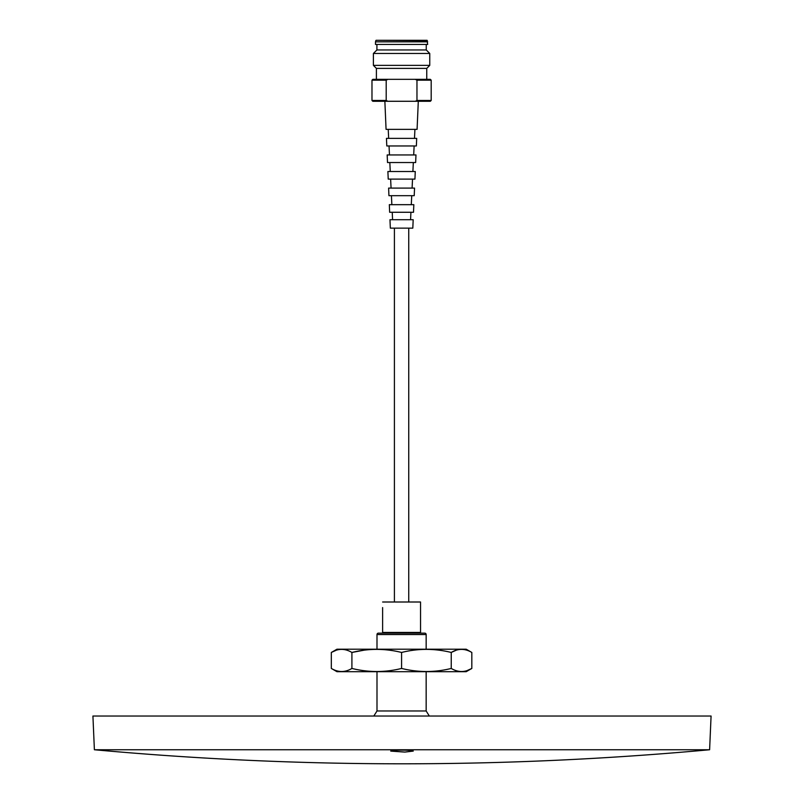 <?xml version="1.0" encoding="UTF-8"?>
<svg xmlns="http://www.w3.org/2000/svg" width="804" height="804" viewBox="0 0 804 804"><rect width="100%" height="100%" fill="white"/><g stroke="black" fill="none" stroke-linecap="round" stroke-linejoin="round"><path stroke-width="1.21" d="M427.095 40.311L376.061 40.311L427.095 40.311L427.668 44.451L375.488 44.451L375.488 41.848L427.668 41.848M376.061 40.311L427.326 40.652M376.915 44.451L376.915 49.959L426.251 49.959L429.758 53.466L429.758 65.375L373.398 65.375L373.398 53.466L429.758 53.466M426.251 44.451L426.251 49.959M376.915 49.959L373.398 53.466M376.403 79.325L376.403 68.38L426.753 68.38L426.753 79.325M431.185 80.179L430.331 79.325L415.256 79.325L416.964 80.179L431.185 80.179L431.185 100.48L416.964 100.48L415.256 101.274L387.9 101.274L386.191 100.48L386.191 80.179L387.9 79.325L372.825 79.325L371.981 80.179L386.191 80.179M387.9 101.274L372.825 101.274L371.981 100.48L386.191 100.48M415.256 79.325L387.9 79.325M416.964 80.179L416.964 100.48M415.256 101.274L430.331 101.274L431.185 100.48M404.734 752.062L390.764 751.036M413.236 751.036L405.759 751.961M384.865 101.274L386.071 129.374L417.085 129.374L418.301 101.274M414.492 138.368L414.924 129.374M388.664 138.368L388.231 129.374M386.794 145.956L416.371 145.956L416.693 138.368L386.463 138.368L386.794 145.956M413.688 154.941L414.13 145.956M389.468 154.941L389.035 145.956M387.508 162.529L415.648 162.529L415.98 154.941L387.176 154.941L387.508 162.529M388.221 179.111L414.934 179.111L415.266 171.523L387.89 171.523L388.221 179.111M412.09 188.096L412.532 179.111M391.066 188.096L390.633 179.111M388.935 195.684L414.221 195.684L414.542 188.096L388.613 188.096L388.935 195.684M411.296 204.678L411.728 195.684M391.86 204.678L391.427 195.684M389.649 212.266L413.507 212.266L413.829 204.678L389.327 204.678L389.649 212.266M410.573 219.713L410.924 212.266M392.583 219.713L392.231 212.266M390.342 228.135L412.814 228.135L413.186 219.713L389.97 219.713L390.342 228.135M376.996 649.21L376.996 634.547A1.407 1.407 0 0 1 378.393 633.14L424.763 633.14A1.407 1.407 0 0 1 426.16 634.547L426.16 649.21M376.996 671.692L376.996 710.977L426.16 710.977L426.16 671.692M471.827 652.456L466.209 649.21L336.956 649.21L331.328 652.456C338.152 648.366 345.006 648.366 351.911 652.456C368.373 648.366 384.925 648.366 401.578 652.456C418.04 648.366 434.602 648.366 451.245 652.456C458.069 648.366 464.923 648.366 471.827 652.456L471.827 668.446C465.003 672.526 458.149 672.526 451.245 668.446C434.783 672.526 418.231 672.526 401.578 668.446C385.116 672.526 368.554 672.526 351.911 668.446C345.087 672.526 338.233 672.526 331.328 668.446L331.328 652.456L336.273 650.225M456.28 650.195L451.335 652.406M466.883 670.677L471.827 668.446L466.209 671.692L336.956 671.692L331.328 668.446M404.814 752.082L390.764 751.107C390.041 749.841 413.949 749.841 413.236 751.107L404.814 752.082M709.61 749.75L94.39 749.75L92.922 716.032L711.078 716.032L709.61 749.75C504.54 768.483 299.46 768.483 94.39 749.75M394.412 228.135L394.412 602.005M408.744 228.135L408.744 602.005M386.262 632.436L386.262 633.14M416.894 633.14L416.894 632.436M382.614 607.573L382.614 632.436L382.614 607.573M382.614 632.436L420.542 632.436L420.542 602.005L382.614 602.005M363.79 650.235L351.911 652.456L351.911 668.446M451.245 668.446L451.245 652.456M401.578 668.446L401.578 652.456M376.996 634.547L426.16 634.547M426.753 68.38L429.758 65.375M375.83 40.652L375.488 41.848M376.403 68.38L373.398 65.375M371.981 80.179L371.981 100.48M412.894 171.523L413.326 162.529M390.262 171.523L389.829 162.529M376.996 710.977L373.82 716.032M426.16 710.977L429.336 716.032"/></g></svg>
